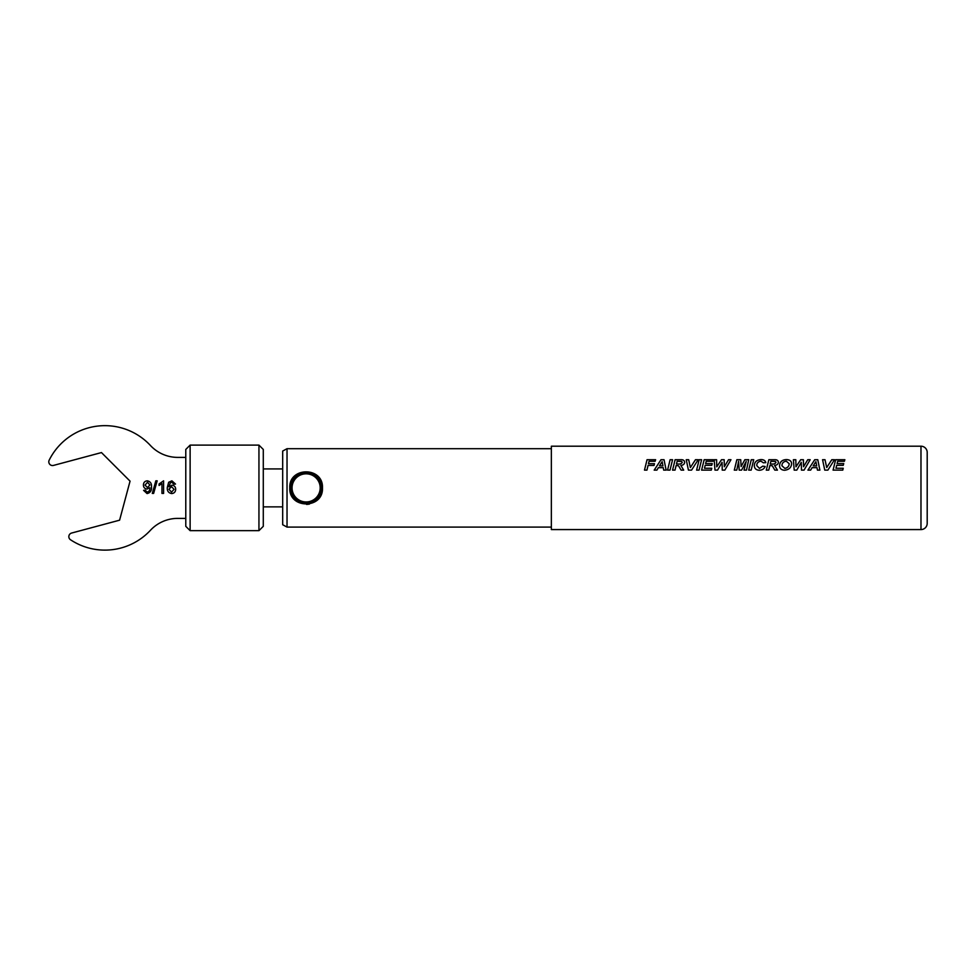 <?xml version="1.0" encoding="UTF-8"?>
<svg xmlns="http://www.w3.org/2000/svg" width="976" height="976" viewBox="0 0 976 976"><rect width="100%" height="100%" fill="white"/><g stroke="black" fill="none" stroke-linecap="round" stroke-linejoin="round"><path stroke-width="1.46" d="M320.189 487.89A14.067 14.067 0 0 0 306.122 473.824A14.067 14.067 0 0 0 292.056 487.89A14.067 14.067 0 0 0 306.122 501.957A14.067 14.067 0 0 0 320.189 487.89M291.519 492.514L290.811 487.89A15.311 15.311 0 0 1 306.122 472.579A15.311 15.311 0 0 1 321.433 487.89A15.311 15.311 0 0 1 306.122 503.201A15.311 15.311 0 0 1 290.811 487.89L290.994 485.536M295.289 500.285L297.009 501.64M306.61 504.433L309.38 504.116M321.555 487.89C322.495 467.955 289.726 467.98 290.689 487.89C289.726 507.801 322.507 507.825 321.555 487.89L321.555 487.89M289.774 487.89C288.75 466.54 323.471 466.504 322.47 487.89C323.495 509.265 288.75 509.24 289.774 487.89L290.689 487.89L290.909 490.489M290.897 490.416L290.689 487.89M551.355 448.692L287.029 448.692L287.029 527.089L551.355 527.089M287.029 527.089L282.686 524.734L282.686 451.046L287.029 448.692M644.489 470.115L647.039 459.708L655.616 459.708L655.128 461.294L649.077 461.294L648.454 463.722L654.481 463.722L654.005 465.454L648.04 465.454L646.954 470.115L644.489 470.115L647.039 459.757L655.604 459.757M827.892 470.115L824.757 470.115L822.561 459.708L825.013 459.708L826.709 467.541L831.784 459.708L834.504 459.708L827.892 470.115M833.077 470.115L835.639 459.708L844.862 459.708L844.374 461.294L837.676 461.294L837.091 463.588L843.728 463.588L843.24 465.32L836.664 465.32L835.968 468.248L843.24 468.248L842.764 470.115L833.077 470.115L835.639 459.757L844.85 459.757M804.041 470.115L801.455 470.115L801.296 462.295L796.782 470.115L794.196 470.115L793.39 459.708L795.818 459.708L795.977 466.784L800.698 459.708L803.394 459.708L803.553 466.699L807.75 459.708L810.165 459.708L804.041 470.115M817.01 467.675L812.093 467.675L810.653 470.115L807.945 470.115L814.728 459.708L817.778 459.708L819.877 470.115L817.437 470.115L817.01 467.675M779.519 465.772L779.848 463.832C780.776 461.111 782.984 459.696 786.473 459.586C789.73 459.708 791.451 461.062 791.621 463.661C791.353 467.504 789.023 469.712 784.594 470.261C781.41 470.042 779.726 468.553 779.519 465.772L779.848 463.868C780.776 461.16 782.984 459.745 786.473 459.635C789.73 459.745 791.451 461.099 791.621 463.698M768.759 470.115L766.294 470.115L768.844 459.708L774.383 459.708C776.847 459.562 778.189 460.404 778.384 462.221C778.238 464.112 776.969 465.186 774.578 465.442L777.421 470.115L774.834 470.115L772.272 465.808L770.918 465.601L769.808 465.601L768.759 470.115M756.766 465.625L759.462 468.419L762.744 466.174L765.16 466.479C764.135 468.87 762.171 470.139 759.279 470.261C756.01 470.029 754.363 468.456 754.35 465.552C754.485 461.904 756.705 459.916 761.012 459.586C763.708 459.586 765.306 460.599 765.806 462.612L763.391 462.807L760.951 461.172C758.145 461.599 756.754 463.088 756.766 465.625L759.462 468.382L762.744 466.15L765.16 466.516M748.702 470.115L751.264 459.708L753.728 459.708L751.166 470.115L748.702 470.115L751.264 459.757L753.716 459.757M691.569 470.115L688.434 470.115L686.238 459.708L688.69 459.708L690.386 467.541L695.461 459.708L698.169 459.708L691.569 470.115M675.026 470.115L672.562 470.115L675.111 459.708L680.65 459.708C683.115 459.562 684.444 460.404 684.652 462.221C684.505 464.112 683.237 465.186 680.845 465.442L683.688 470.115L681.102 470.115L678.54 465.808L677.185 465.601L676.075 465.601L675.026 470.115M667.56 470.115L670.109 459.708L672.574 459.708L670.012 470.115L667.56 470.115L670.109 459.757L672.562 459.757M663.265 467.675L658.349 467.675L656.909 470.115L654.201 470.115L660.984 459.708L664.034 459.708L666.132 470.115L663.68 470.115L663.265 467.675M701.598 470.115L704.16 459.708L713.371 459.708L712.895 461.294L706.197 461.294L705.599 463.588L712.248 463.588L711.76 465.32L705.172 465.32L704.489 468.248L711.76 468.248L711.272 470.115L701.598 470.115L704.16 459.757L713.358 459.757M696.596 470.115L699.158 459.708L701.61 459.708L699.06 470.115L696.596 470.115L699.158 459.757L701.61 459.757M724.826 470.115L722.24 470.115L722.081 462.295L717.567 470.115L714.981 470.115L714.176 459.708L716.604 459.708L716.762 466.784L721.484 459.708L724.18 459.708L724.338 466.699L728.535 459.708L730.963 459.708L724.826 470.115M744.029 470.115L746.201 461.416L741.601 470.115L739.186 470.115L738.625 461.343L736.77 470.115L734.306 470.115L736.856 459.708L740.723 459.708L741.126 466.528L744.859 459.708L748.726 459.708L746.494 470.115L744.029 470.115L746.201 461.416M920.978 446.203L551.355 446.203L551.355 529.578L920.978 529.578L920.978 446.203A6.222 6.222 0 0 1 927.2 452.425L927.2 523.356A6.222 6.222 0 0 1 920.978 529.578M290.799 486.06L291.495 482.949M185.782 457.39L177.766 457.39A37.332 37.332 0 0 1 150.438 445.495A62.22 62.22 0 0 0 49.19 460.147A3.733 3.733 0 0 0 53.497 465.418L101.467 452.571L130.052 481.144L119.597 520.184L71.614 533.042A3.733 3.733 0 0 0 70.516 539.765A62.22 62.22 0 0 0 150.438 530.285A37.332 37.332 0 0 1 177.766 518.39L185.782 518.39M282.686 468.919L263.288 468.919M282.686 506.861L263.288 506.861M291.275 483.657L291.043 484.572L291.275 483.657M258.945 530.663L263.288 526.332L263.288 449.448L258.945 445.105L190.125 445.105L190.125 530.663L258.945 530.663L258.945 445.105M190.125 530.663L185.782 526.332L185.782 449.448L190.125 445.105M153.622 493.417L152.293 493.417L155.843 480.826L157.173 480.826L153.622 493.417M171.898 480.826L175.521 484.059L173.911 484.218L171.788 482.278L170.41 482.656L168.909 486.841L171.971 485.182C174.35 485.475 175.582 486.841 175.68 489.269C175.57 491.867 174.24 493.307 171.703 493.575C168.506 493.002 167.03 490.989 167.299 487.524L168.665 482.266L171.898 480.826M163.59 480.826L163.59 493.417L161.967 493.417L161.967 483.608L159.064 485.462L159.064 483.974L163.59 480.826M147.059 493.575L143.582 490.355L145.192 490.184L147.144 492.124C149.169 491.55 150.084 490.074 149.877 487.719L146.998 489.061C144.668 488.756 143.484 487.402 143.423 485.011C143.509 482.486 144.802 481.095 147.278 480.826C150.377 481.473 151.78 483.486 151.487 486.865C151.853 490.574 150.377 492.807 147.059 493.575M290.897 485.328L291.519 482.876M171.52 486.646L168.909 489.244L171.581 492.124L174.07 489.318L171.52 486.646M147.486 487.61L149.877 484.974L147.522 482.278L145.034 485.096L147.486 487.61M322.117 484.474L321.214 481.51M319.347 478.155L317.676 476.178M295.289 475.483L294.569 476.178M648.454 463.722L654.481 463.759M822.573 459.757L825.013 459.757L826.709 467.565L831.784 459.757L834.468 459.757M837.091 463.588L843.715 463.624M835.968 468.248L843.24 468.273M793.403 459.757L795.818 459.757L795.977 466.809L800.698 459.757L803.394 459.757L803.553 466.723L807.75 459.757L810.141 459.757M807.945 470.139L814.728 459.757L817.778 459.757L819.877 470.139M813.191 465.869L816.692 465.906L815.899 461.66L813.191 465.869L816.692 465.869M781.935 465.747L784.863 468.419C787.656 467.809 789.108 466.247 789.194 463.722L786.302 461.172C783.423 461.611 781.971 463.149 781.935 465.747L784.863 468.382C787.669 467.785 789.108 466.211 789.194 463.685M766.294 470.139L768.844 459.757L774.383 459.757C776.847 459.611 778.189 460.44 778.384 462.27M774.578 465.442L777.421 470.139M770.198 463.99L771.613 464.015C773.87 464.32 775.322 463.746 775.969 462.295L775.395 461.453L770.881 461.294L770.198 463.99L771.613 463.99C773.87 464.295 775.322 463.71 775.969 462.258M754.35 465.589C754.485 461.941 756.705 459.964 761.012 459.635C763.708 459.635 765.306 460.635 765.806 462.661M686.25 459.757L688.69 459.757L690.386 467.565L695.461 459.757L698.145 459.757M672.562 470.139L675.111 459.757L680.65 459.757C683.115 459.611 684.457 460.44 684.652 462.27M680.845 465.442L683.688 470.139M676.466 463.99L677.881 464.015C680.138 464.32 681.59 463.746 682.236 462.295L681.651 461.453L677.149 461.294L676.466 463.99L677.881 463.99C680.138 464.295 681.59 463.71 682.236 462.258M654.201 470.139L660.984 459.757L664.034 459.757L666.132 470.139M659.447 465.869L662.936 465.906L662.155 461.66L659.447 465.869L662.936 465.869M705.599 463.588L712.236 463.624M704.489 468.248L711.748 468.273M714.188 459.757L716.604 459.757L716.762 466.809L721.484 459.757L724.18 459.757L724.338 466.723L728.535 459.757L730.926 459.757M734.306 470.139L736.856 459.757L740.723 459.757L741.126 466.552L744.859 459.708M744.859 459.757L748.714 459.757"/></g></svg>
